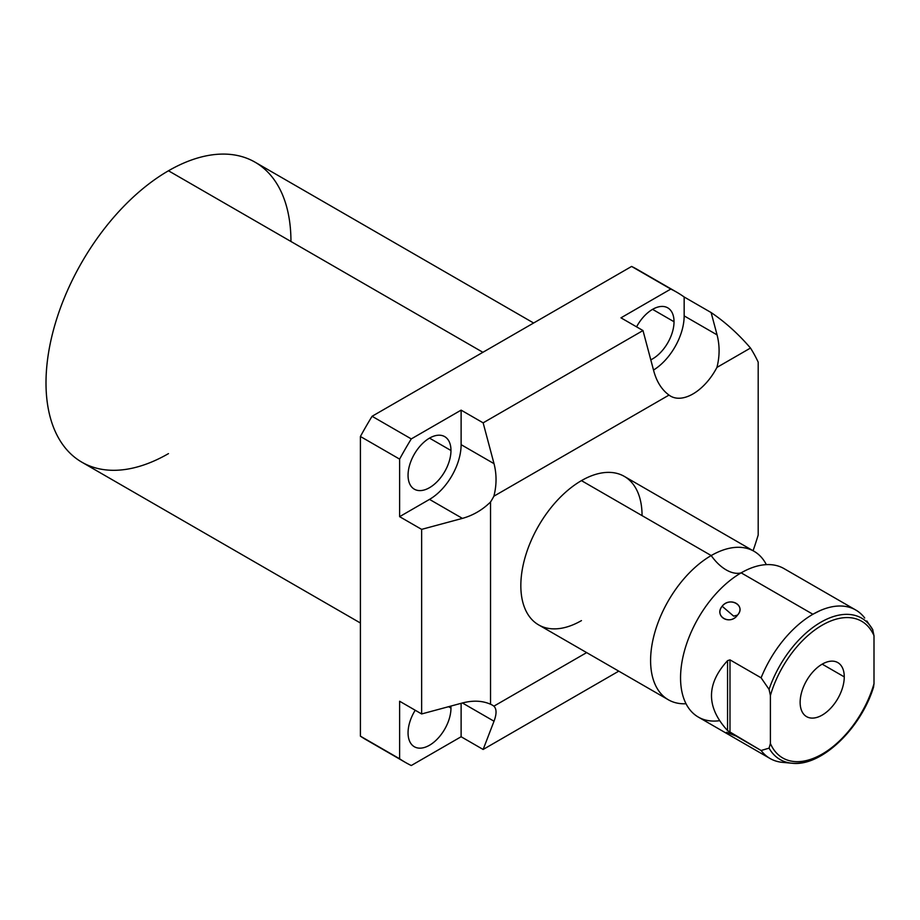 <?xml version="1.0" encoding="UTF-8"?>
<svg xmlns="http://www.w3.org/2000/svg" width="920" height="920" viewBox="0 0 920 920"><rect width="100%" height="100%" fill="white"/><g stroke="black" fill="none" stroke-linecap="round" stroke-linejoin="round"><path stroke-width="1.38" d="M290.95 241.488A173.213 100.004 120 0 0 168.475 170.775A173.213 100.004 120 0 0 46 382.916A173.213 100.004 120 0 0 168.475 453.617M490.532 501.998L490.532 704.237A44.689 25.806 -60 0 1 493.879 706.169L586.649 652.602L493.879 706.169A44.689 25.806 120 0 0 492.269 705.088A44.689 25.806 120 0 0 490.532 704.237C482.402 700.649 473.029 700.235 462.415 702.972L494.017 721.222C496.754 713.931 496.708 708.906 493.879 706.169C496.708 708.906 496.754 713.931 494.017 721.222L483.138 749.466L461.115 736.747L411.274 765.52L461.115 736.747L461.115 703.328L461.115 736.747L483.138 749.466L618.769 671.151L483.138 749.466L494.017 721.222L462.415 702.972L421.636 713.954L421.636 529.368L399.613 516.66L399.613 459.114L360.41 436.482L360.41 736.161L399.613 758.781L399.613 701.235L421.636 713.954L462.415 702.972C473.029 700.235 482.402 700.649 490.532 704.237L490.532 501.998A44.689 25.806 120 0 0 493.879 496.202A44.689 25.806 -60 0 1 490.532 501.998C482.402 509.956 473.029 515.418 462.415 518.385L421.636 529.368L399.613 516.66L429.513 499.387A44.689 25.806 120 0 0 461.115 444.659L461.115 410.136L483.138 422.843L642.988 330.556L620.966 317.837L670.795 289.064L631.603 266.443L372.082 416.277L411.274 438.909L461.115 410.136L411.274 438.909A271.446 156.722 120 0 0 399.613 459.114L360.41 436.482A271.446 156.722 -60 0 1 372.082 416.277L411.274 438.909A271.446 156.722 120 0 0 399.613 459.114L399.613 516.66L429.513 499.387L462.415 518.385C473.029 515.418 482.402 509.956 490.532 501.998M676.763 292.215A271.446 156.722 120 0 1 684.158 296.987L684.158 315.882L717.071 334.88L711.114 312.547L717.071 334.88C719.808 345.552 719.762 356.397 716.921 367.425C719.762 356.397 719.808 345.552 717.071 334.88L684.158 315.882A44.689 25.806 -60 0 1 653.522 370.047A44.689 25.806 120 0 0 684.158 315.882L684.158 296.987L711.114 312.547L684.158 296.987A271.446 156.722 120 0 0 670.795 289.064L620.966 317.837L642.988 330.556L483.138 422.843L494.017 463.657L461.115 444.659L461.115 410.136L483.138 422.843L494.017 463.657C496.754 474.329 496.708 485.173 493.879 496.202L669.012 395.082C661.848 389.838 656.799 381.926 653.867 371.369L642.988 330.556L653.867 371.369C656.799 381.926 661.848 389.838 669.012 395.082A44.689 25.806 120 0 0 670.634 396.152A44.689 25.806 120 0 0 716.921 367.425L750.49 348.047C738.438 333.994 725.317 322.161 711.114 312.547C725.317 322.161 738.438 333.994 750.49 348.047A271.446 156.722 120 0 1 758.195 362.158L758.195 535.003A271.446 156.722 120 0 1 753.077 550.735A271.446 156.722 120 0 0 758.195 535.003L758.195 362.158A271.446 156.722 120 0 0 750.49 348.047L716.921 367.425A44.689 25.806 -60 0 1 669.012 395.082L493.879 496.202C496.708 485.173 496.754 474.329 494.017 463.657L461.115 444.659A44.689 25.806 -60 0 1 429.513 499.387L462.415 518.385L421.636 529.368L421.636 713.954L399.613 701.235L399.613 758.781A271.446 156.722 120 0 0 405.317 762.369A271.446 156.722 120 0 0 411.274 765.52A271.446 156.722 120 0 1 399.613 758.781L360.41 736.161L360.41 436.482A271.446 156.722 -60 0 1 372.082 416.277L631.603 266.443A271.446 156.722 -60 0 1 637.56 269.594L676.763 292.215A271.446 156.722 120 0 0 670.795 289.064L631.603 266.443A271.446 156.722 -60 0 1 643.264 273.171M581.452 620.609A85.721 49.484 -60 0 1 520.835 585.615A85.721 49.484 -60 0 1 581.452 480.631A85.721 49.484 -60 0 1 642.056 515.625M405.317 762.369L366.125 739.737A271.446 156.722 -60 0 1 360.41 736.161A271.446 156.722 -60 0 0 372.082 742.888M360.41 623.012L81.868 462.197A173.213 100.004 -60 0 1 55.326 323.403A173.213 100.004 -60 0 1 168.475 170.775L482.897 352.303L168.475 170.775A173.213 100.004 -60 0 1 255.081 162.196L533.623 323.012M450.972 708.078A30.348 17.514 120 0 0 450.892 706.077A30.348 17.514 -60 0 1 450.972 708.078L448.58 706.698L450.972 708.078A30.348 17.514 -60 0 1 429.513 745.234A30.348 17.514 -60 0 1 408.054 732.849A30.348 17.514 120 0 0 414.345 746.741A30.348 17.514 120 0 0 437.724 738.61A30.348 17.514 120 0 0 450.972 708.078M415.207 710.251A30.348 17.514 120 0 0 408.054 732.849A30.348 17.514 -60 0 1 415.207 710.251M450.972 450.512A30.348 17.514 120 0 0 444.682 436.62A30.348 17.514 120 0 0 421.303 444.751A30.348 17.514 120 0 0 408.054 475.295A30.348 17.514 120 0 0 414.345 489.187A30.348 17.514 120 0 0 437.724 481.056A30.348 17.514 120 0 0 450.972 450.512L429.513 438.127L450.972 450.512A30.348 17.514 -60 0 1 429.513 487.68A30.348 17.514 -60 0 1 408.054 475.295A30.348 17.514 -60 0 1 429.513 438.127A30.348 17.514 -60 0 1 450.972 450.512M674.026 321.735A30.348 17.514 120 0 0 667.736 307.843A30.348 17.514 120 0 0 636.571 326.853A30.348 17.514 -60 0 1 660.215 306.567A30.348 17.514 -60 0 1 674.026 321.735L652.567 309.35L674.026 321.735A30.348 17.514 -60 0 1 650.796 359.835A30.348 17.514 120 0 0 674.026 321.735M668.357 699.775L538.591 624.864A85.721 49.484 -60 0 1 525.447 556.174A85.721 49.484 -60 0 1 581.452 480.631L711.206 555.553A85.721 49.484 120 0 0 655.212 631.085A85.721 49.484 120 0 0 668.357 699.775A85.721 49.484 120 0 0 686.032 703.742A85.721 49.484 120 0 1 651.981 644.862A85.721 49.484 120 0 1 711.206 555.553L581.452 480.631A85.721 49.484 -60 0 1 624.3 476.387L754.067 551.31A85.721 49.484 120 0 0 711.206 555.553A35.661 20.585 -120 0 0 741.163 572.849A35.661 20.585 60 0 1 711.206 555.553A85.721 49.484 120 0 1 766.348 564.639A85.721 49.484 120 0 0 754.067 551.31M719.428 720.716A85.721 49.484 -60 0 1 682.237 693.231A85.721 49.484 -60 0 1 741.163 572.849L812.9 614.261A85.721 49.484 120 0 0 761.105 677.821L729.985 659.858L727.559 660.663C706.134 683.974 706.134 707.273 727.559 730.572L761.105 750.501A85.721 49.484 120 0 0 770.04 758.494A85.721 49.484 120 0 0 787.416 762.473M770.04 758.494L698.303 717.071A85.721 49.484 -60 0 1 685.17 648.381A85.721 49.484 -60 0 1 741.163 572.849A85.721 49.484 -60 0 1 755.343 566.605L755.699 566.501M737.506 615.101C746.442 605.751 729.744 596.217 722.143 606.234C713.678 616.262 730.365 625.795 737.506 615.101C746.108 605.429 730.319 596.309 722.143 606.234L733.665 616.135L737.506 615.101L733.665 616.135L722.143 606.234C714.012 616.595 729.813 625.715 737.506 615.101M873.597 687.021C860.706 728.973 820.962 766.935 791.936 763.22L782.518 762.358A85.721 49.484 -60 0 1 761.105 750.501L769.062 748.144A81.615 47.127 120 0 0 791.936 763.22A81.615 47.127 -60 0 1 769.062 748.144L770.396 743.521A78.936 45.575 120 0 0 822.192 754.067A78.936 45.575 120 0 0 874 683.709A78.936 45.575 -60 0 1 822.192 754.067A78.936 45.575 -60 0 1 770.396 743.521L770.396 695.531A78.936 45.575 -60 0 1 822.192 625.174A78.936 45.575 -60 0 1 874 635.72L874 683.709L874 635.72L872.666 629.567L874 635.72A78.936 45.575 120 0 0 822.192 625.174A78.936 45.575 120 0 0 770.396 695.531L770.396 743.521L769.062 748.144L761.105 750.501L729.985 732.538L729.985 659.858L761.105 677.821L769.062 689.379L770.396 695.531L769.062 689.379A81.615 47.127 -60 0 1 818.892 623.392A81.615 47.127 -60 0 1 870.803 626.612A81.615 47.127 -60 0 1 872.666 629.567A81.615 47.127 120 0 0 870.803 626.612A81.615 47.127 120 0 0 818.892 623.392A81.615 47.127 120 0 0 769.062 689.379L761.105 677.821A85.721 49.484 -60 0 1 812.9 614.261L741.163 572.849A85.721 49.484 -60 0 1 784.024 568.606L855.761 610.018A85.721 49.484 120 0 0 812.9 614.261A85.721 49.484 -60 0 1 864.708 618.01A85.721 49.484 120 0 0 855.761 610.018M800.135 702.362A31.199 18.009 120 0 0 822.192 715.093A31.199 18.009 120 0 0 844.261 676.879A31.199 18.009 120 0 0 822.192 664.148A31.199 18.009 120 0 0 800.135 702.362A31.199 18.009 120 0 0 806.598 716.645A31.199 18.009 120 0 0 830.645 708.285A31.199 18.009 120 0 0 844.261 676.879L822.192 664.148L844.261 676.879A31.199 18.009 120 0 0 837.798 662.595A31.199 18.009 120 0 0 813.751 670.956A31.199 18.009 120 0 0 800.135 702.362M872.827 629.82L866.824 620.977M813.061 614.169L820.145 610.581M736.207 736.126L726.581 732.308M874 683.709L873.505 687.274M791.936 763.22A81.615 47.127 120 0 0 872.666 688.321M729.985 659.858L727.559 660.663L727.559 730.572L729.985 732.538L729.985 659.858M727.559 730.572C706.134 707.273 706.134 683.974 727.559 660.663L727.559 730.572M682.237 693.231L682.421 693.99"/></g></svg>
